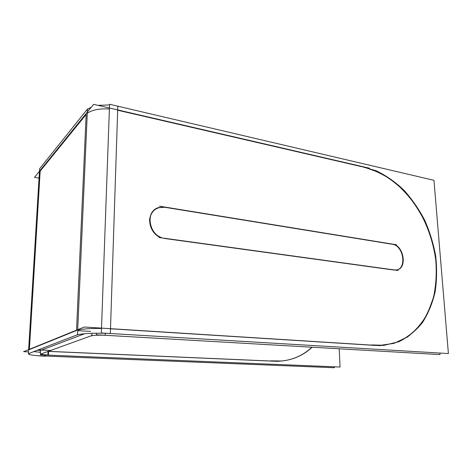 <?xml version="1.0" encoding="UTF-8"?>
<svg xmlns="http://www.w3.org/2000/svg" width="472" height="472" viewBox="0 0 472 472"><rect width="100%" height="100%" fill="white"/><g stroke="black" fill="none" stroke-linecap="round" stroke-linejoin="round"><path stroke-width="0.71" d="M41.406 350.112L84.571 333.739L41.406 350.112L38.014 349.958M86.158 114.466L40.173 171.112L29.394 349.309L40.173 171.112L86.158 114.466L76.541 330.158L86.158 114.466M109.392 108.985C99.291 108.436 91.916 109.893 87.273 113.351C91.916 109.893 99.291 108.436 109.392 108.985M101.498 328.447C90.541 328.353 82.606 328.907 77.691 330.111C82.606 328.907 90.541 328.353 101.498 328.447M378.656 345.569L383.848 345.351L398.291 341.858C407.177 337.527 414.894 331.409 421.443 323.503C427.201 314.759 431.496 304.906 434.328 293.95C436.281 282.575 436.718 270.828 435.638 258.715C433.715 246.596 430.411 234.814 425.72 223.374C420.31 212.311 413.802 202.24 406.197 193.154C398.067 184.8 389.27 178.003 379.807 172.752L365.198 167.483C375.323 170.439 385.016 175.265 394.285 181.968C403.141 189.585 411.029 198.529 417.956 208.801C427.514 224.902 433.738 243.163 435.981 261.783C436.742 274.173 435.904 286.097 433.473 297.555L427.644 313.337C422.304 322.836 415.59 330.707 407.507 336.949L393.902 343.404L378.656 345.569M361.109 166.539L117.675 110.23L110.495 328.683L117.675 110.23L361.109 166.539M110.489 328.789L375.612 345.457L110.489 328.789M395.589 270.114L396.244 270.037C407.224 268.839 403.56 245.44 392.309 244.266C403.949 245.499 407.153 269.884 395.589 270.114M394.031 270.061L164.392 238.454L394.031 270.061M164.846 207.291L158.763 207.645C145.211 210.783 147.618 234.289 162.026 237.929C153.713 234.525 149.571 228.306 149.606 219.279C151.305 210.707 156.385 206.707 164.846 207.291M165.814 207.444L391.742 244.172L165.814 207.444M29.376 349.581L76.523 330.488L29.376 349.581M40.504 352.265L33.766 351.599L40.504 352.265M311.939 347.209C303.413 355.151 293.318 359.758 281.637 361.039L276.586 361.286C290.304 361.05 302.086 356.36 311.939 347.209M48.604 351.416L274.244 361.233L48.604 351.416L48.404 355.121L41.135 354.324L41.158 353.9M37.229 350.265L40.61 350.413L40.391 354.177L91.904 335.539L91.993 333.291M86.641 112.932L38.875 171.944L39.418 172.038L28.633 349.616M85.308 114.578L93.598 104.336L118.543 110.112M76.08 335.262L76.08 335.267C79.626 333.503 97.261 332.63 111.126 333.574L111.126 333.568M87.45 109.345L91.379 107.079M97.922 105.339L109.539 104.937M109.563 104.265L433.963 180.31L448.4 353.558L101.332 332.99L109.563 104.265M104.052 328.276L380.214 345.663M361.245 166.474L376.272 170.805C386.096 175.549 395.282 181.98 403.837 190.092C411.879 199.007 418.817 209.019 424.652 220.123C429.744 231.658 433.42 243.611 435.674 255.971C437.054 268.361 436.854 280.409 435.078 292.121C432.387 303.419 428.163 313.597 422.405 322.647C415.82 330.842 408.009 337.185 398.97 341.675L384.237 345.292L371.429 344.926M369.546 168.233L111.764 108.542M96.424 333.197L96.365 334.772L440.022 354.596L439.898 353.05M90.471 336.052L90.471 336.064C93.338 335.208 98.483 334.961 105.905 335.327L105.905 335.327M90.653 331.438L77.668 330.66M75.608 330.536L84.252 327.031L111.433 328.742M76.995 329.975L28.031 349.858L28.615 349.888L28.385 353.681L77.491 334.713L87.462 109.073L39.624 168.705L39.471 171.212M51.188 350.478L38.161 349.905M28.934 349.492L23.6 351.658L28.497 351.87M29.317 353.322L29.317 353.316C28.344 353.658 28.273 354.012 29.105 354.372C31.553 355.245 36.975 355.853 45.383 356.195L45.448 355.003M37.518 355.729L334.347 367.735L334.306 366.791M270.432 360.862L281.896 361.003C293.549 359.723 303.632 355.133 312.145 347.221M278.268 361.357L48.238 351.339M40.521 351.923L39.424 352.336M40.557 354.118L40.515 354.802L340.058 367.027L339.221 348.784M41.359 353.835L41.135 354.324M39.766 170.84L34.48 177.372L39.046 178.145M159.536 206.199L396.397 244.744M165.607 238.395C149.441 238.089 143.789 211.008 159.035 207.462L166.05 207.285M398.15 270.468L159.017 237.516M392.067 244.065C403.578 244.36 407.95 268.674 396.622 269.931L393.778 269.842M117.805 106.194L110.336 333.521M105.303 333.291L105.232 335.285M44.74 356.171L44.81 354.979M47.837 355.097L48.038 351.41M29.105 354.372L29.164 353.38"/></g></svg>

